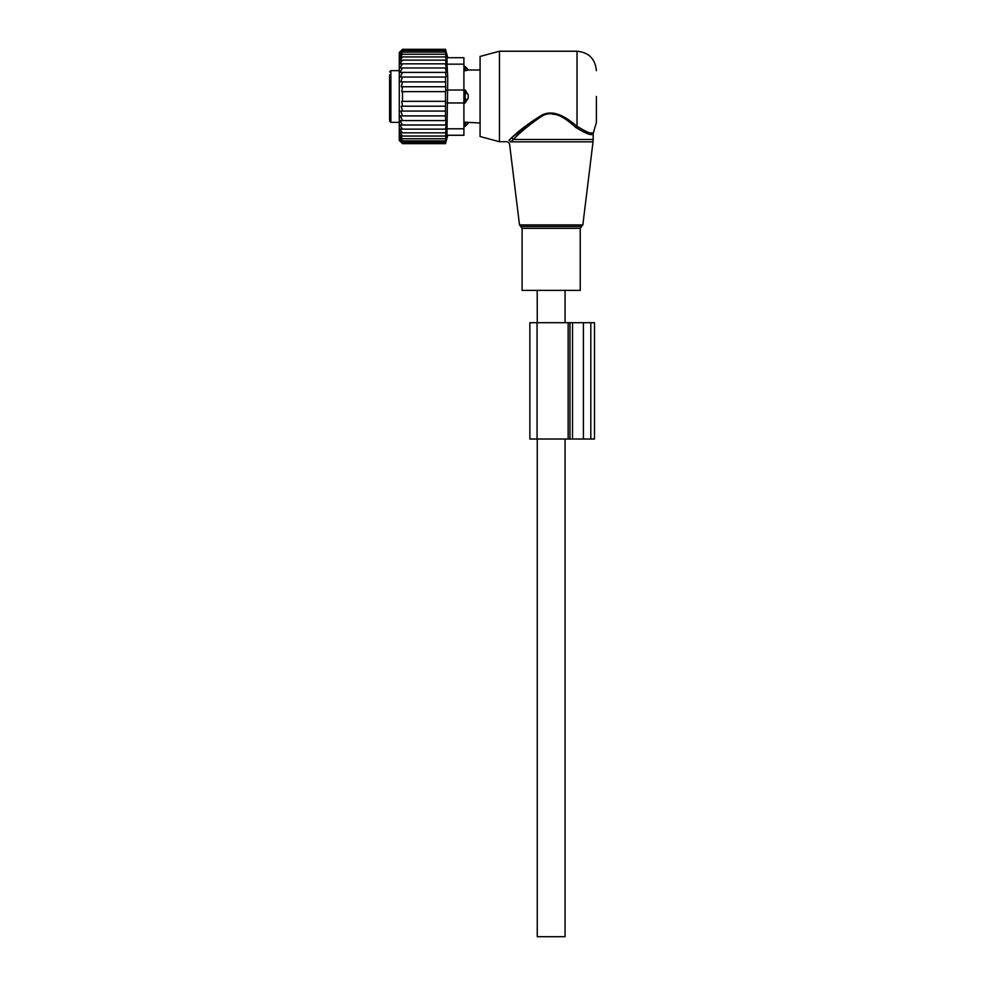 <?xml version="1.0" encoding="UTF-8"?>
<svg xmlns="http://www.w3.org/2000/svg" width="986" height="986" viewBox="0 0 986 986"><rect width="100%" height="100%" fill="white"/><g stroke="black" fill="none" stroke-linecap="round" stroke-linejoin="round"><path stroke-width="1.48" d="M537.222 290.377L522.087 290.377L522.087 228.333L580.249 228.333L580.249 290.377L537.222 290.377L537.271 322.693M596.407 96.48L596.407 122.338L596.407 96.48M499.458 141.725L499.458 51.235L480.071 56.436L480.071 136.524L499.458 141.725L507.568 141.725L509.491 143.426L519.499 224.907L582.837 224.907L593.03 141.861L510.921 141.861C509.022 143.944 509.022 143.944 510.921 141.861L513.46 139.494C519.844 132.543 529.186 124.84 541.499 116.397C554.28 108.361 567.603 120.267 575.886 127.514C586.423 133.973 592.192 136.006 593.178 133.628C592.413 136.043 586.645 134.01 575.886 127.514L577.02 126.233L577.87 126.96M591.144 132.913L592.29 132.863M499.458 51.235L577.02 51.235L577.02 126.233C587.052 132.531 592.537 134.651 593.473 132.592C592.746 134.688 587.262 132.568 577.02 126.233C568.367 119.281 554.428 107.868 541.055 115.584C528.176 123.681 518.402 131.064 511.722 137.732L509.072 140.222L511.722 137.732L513.46 139.494L593.178 139.494L593.03 141.861M572.237 122.535L561.244 115.559L547.933 113.23M541.178 115.522L512.116 137.387M509.072 140.222C507.075 142.218 507.075 142.218 509.072 140.222L510.921 141.861M565.064 439.029L565.064 936.7L537.271 936.7L537.271 439.029M445.512 77.068L445.709 91.636L402.51 91.636L402.51 101.336L401.758 101.336L402.51 106.205L401.253 106.205L402.51 111.061L400.735 111.061L402.51 115.892L400.304 115.892L402.51 120.575L399.971 120.575L402.51 125.012L399.761 125.012L402.51 129.141L399.724 128.993L402.51 132.839L399.724 132.26L402.51 136.056L399.724 135.033L402.51 138.743L399.724 137.313L402.51 140.875L399.724 139.038L402.51 142.415L399.724 140.209L402.51 143.352L399.724 140.801L402.51 143.66L399.281 140.431L399.281 52.529L402.51 49.3L399.724 52.172L402.51 49.608L399.724 52.751L402.51 50.545L399.724 53.922L402.51 52.085L399.724 55.647L402.51 54.218L399.724 57.927L402.51 56.917L399.724 60.713L402.51 60.134L399.724 63.967L402.51 63.831L399.761 67.96L402.51 67.96L399.971 72.397L445.512 72.397L446.091 77.068L400.304 77.068L402.51 72.397M445.512 72.397L446.19 72.397L445.512 67.96L399.761 67.96M445.512 67.96L446.251 67.96L445.512 63.831L402.51 63.831M445.512 63.831L446.251 63.967L445.512 60.134L402.51 60.134M445.512 60.134L446.251 60.713L445.512 56.917L402.51 56.917M445.512 56.917L446.251 57.927L445.512 54.218L402.51 54.218M445.512 54.218L446.251 55.647L445.512 52.085L402.51 52.085M445.512 52.085L446.251 53.922L445.512 50.545L402.51 50.545M445.512 50.545L446.251 52.751L445.512 49.608L402.51 49.608M445.512 49.608L446.251 52.172L445.512 49.3L402.51 49.3M402.51 125.012L446.251 125.012L445.512 125.012L446.19 120.575L445.512 120.575L445.512 91.636M446.251 125.012L445.512 129.141L402.51 129.141M463.913 57.706L447.015 57.706L463.913 57.706L463.913 128.796L447.015 128.796L447.015 135.267L463.913 135.267L447.755 135.267L445.512 143.66L446.251 140.801L445.512 143.352L446.251 140.209L445.512 142.415L446.251 139.038L445.512 140.875L446.251 137.313L445.512 138.743L446.251 135.033L445.512 136.056L446.251 132.26L445.512 132.839L446.251 128.993L445.512 129.141M447.015 128.796L447.755 77.882L447.015 64.164L463.913 64.164M445.512 86.756L401.253 86.756L402.51 81.9L445.512 81.9M402.51 86.756L401.758 91.636L402.51 91.636M445.512 101.336L402.51 101.336M445.512 106.205L402.51 106.205M445.512 111.061L402.51 111.061M445.512 115.892L402.51 115.892M445.512 120.575L402.51 120.575M445.512 132.839L402.51 132.839M445.512 136.056L402.51 136.056M445.512 138.743L402.51 138.743M445.512 140.875L402.51 140.875M445.512 142.415L402.51 142.415M445.512 143.352L402.51 143.352M445.512 143.66L402.51 143.66M402.51 77.068L400.735 81.9L402.51 81.9M447.015 57.706L447.015 64.164M463.913 135.267L463.913 128.796M569.957 439.029L594.496 439.029L594.496 322.693L529.864 322.693L529.864 439.029L569.957 439.029L569.957 322.693M463.913 122.178L480.071 122.979M463.913 124.951L465.207 124.951A5.176 3.722 -0 0 0 468.214 122.93L465.207 122.178L465.207 126.405L468.436 122.979M389.593 74.763L389.593 121.044L390.875 122.338L399.281 122.338M447.015 90.022L465.207 90.022L468.214 94.841L468.214 98.119A5.176 3.587 180 0 1 465.207 100.079L465.207 102.951L468.214 98.119M447.015 102.951L465.207 102.951M468.214 70.031L468.214 70.031A5.176 3.722 180 0 0 465.207 68.009L465.207 70.782L468.214 70.031L463.913 70.782M480.071 69.981L468.436 69.981L465.207 66.555L465.207 68.009L463.913 68.009M465.207 90.022L465.207 100.079L463.913 100.079M582.837 224.907L581.555 226.497L520.781 226.497L519.499 224.907M572.521 439.029L572.521 322.693M583.416 439.029L583.416 322.693M590.811 439.029L590.811 322.693M537.062 439.029L537.062 322.693M568.146 439.029L568.146 322.693M399.281 70.635L390.875 70.635L390.875 122.338M463.913 92.894L465.207 92.894A5.176 3.587 0 0 1 468.214 94.841M520.781 226.497L522.087 228.333M581.555 226.497L580.249 228.333M577.02 51.235C588.802 52.394 595.261 58.852 596.407 70.635M593.178 139.494L593.178 133.628L596.407 122.338M565.064 290.377L565.064 322.693M447.755 57.706L445.512 49.3M529.864 439.029L529.864 322.693M463.913 126.405L465.207 126.405M390.875 70.635L389.593 71.916M463.913 66.555L465.207 66.555"/></g></svg>
